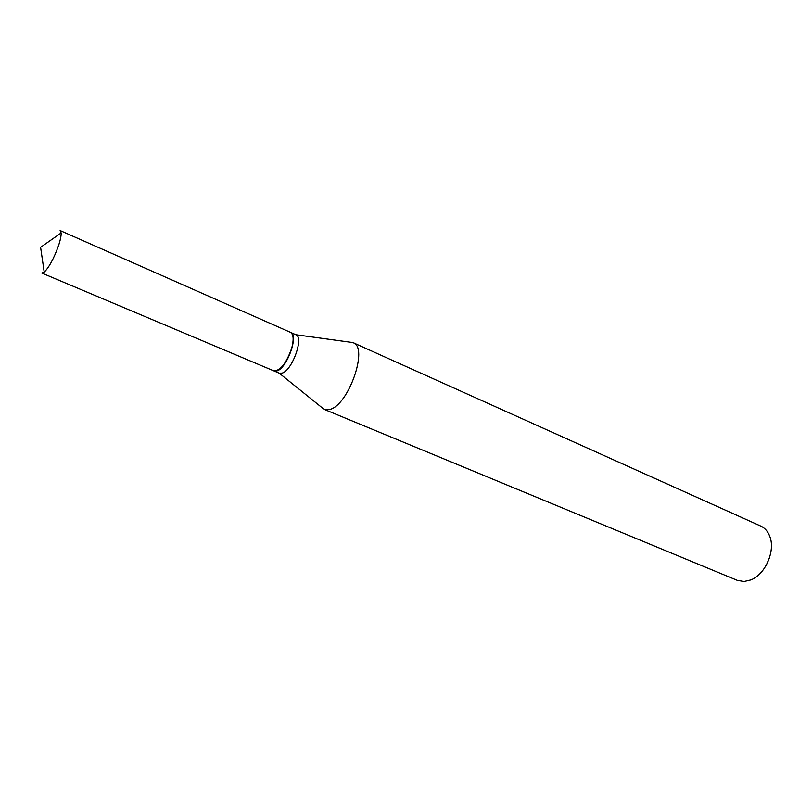 <?xml version="1.0" encoding="UTF-8"?>
<svg xmlns="http://www.w3.org/2000/svg" width="812" height="812" viewBox="0 0 812 812"><rect width="100%" height="100%" fill="white"/><g stroke="black" fill="none" stroke-linecap="round" stroke-linejoin="round"><path stroke-width="1.22" d="M60.118 230.547L61.133 232.942C61.265 235.886 60.332 240.291 58.362 246.168C53.805 258.612 49.096 267.27 44.224 272.121L41.777 273.025L273.817 370.881C280.475 370.851 286.474 363.167 291.823 347.8C293.944 339.325 293.477 334.179 290.452 332.341L60.118 230.547M290.584 332.412L290.716 332.463C298.989 334.788 287.072 368.242 276.953 370.932L273.948 370.932M769.634 557.367L766.183 565.375M349.678 342.126L353.118 342.674L760.742 526.064C764.802 527.942 767.776 531.312 769.685 536.164C775.754 550.546 765.411 574.5 750.775 579.951L744.076 581.504L737.296 580.357L324.303 409.41L321.542 407.289M353.118 342.674C368.902 347.282 348.368 405.868 329.499 409.522L324.303 409.41M352.834 342.552L295.852 334.737C304.175 337.082 292.3 370.465 282.14 373.114L279.206 373.155L324.029 409.289M44.224 272.121L40.6 247.315L61.133 232.942M290.716 332.463L295.852 334.737M274.08 370.993L279.247 373.175"/></g></svg>
